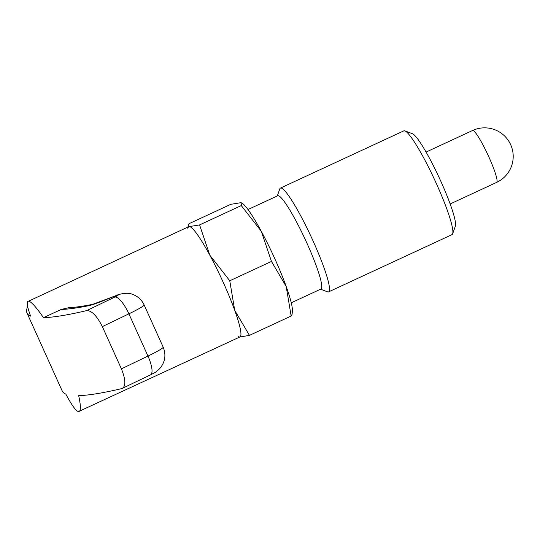 <?xml version="1.0" encoding="UTF-8"?>
<svg xmlns="http://www.w3.org/2000/svg" width="540" height="540" viewBox="0 0 540 540"><rect width="100%" height="100%" fill="white"/><g stroke="black" fill="none" stroke-linecap="round" stroke-linejoin="round"><path stroke-width="0.81" d="M239.713 337.048L249.453 335.374L234.725 310.345A60.784 7.803 -114.9 0 0 223.472 282.872A60.784 7.803 -114.9 0 0 209.79 255.116A60.784 7.803 -114.9 0 0 189.452 226.557L188.123 225.504L189.095 223.661L230.796 204.323L240.921 202.682L241.92 203.006L241.279 205.578L261.259 231.242A60.784 7.803 -114.9 0 0 242.521 203.438L241.92 203.006M238.329 336.69L239.328 337.014A60.784 7.803 -114.9 0 0 234.725 310.345L229.763 280.78L209.79 255.116L199.584 224.917L189.452 226.557A60.784 7.803 -114.9 0 0 187.88 228.785M271.465 261.434L286.193 286.47A60.784 7.803 -114.9 0 0 274.941 258.998A60.784 7.803 -114.9 0 0 261.259 231.242L271.465 261.434L229.763 280.78M248.009 209.527L277.682 195.763A51.401 6.601 65.1 0 1 306.997 243.317A51.401 6.601 65.1 0 1 320.942 289.028L291.269 302.791M320.558 289.204L327.544 291.836A57.206 7.344 -114.9 0 0 328.61 291.87A57.206 7.344 -114.9 0 0 313.085 240.995A57.206 7.344 -114.9 0 0 280.463 188.075A57.206 7.344 -114.9 0 0 279.808 188.912L277.297 195.946M328.61 291.87L451.98 234.644A57.206 7.344 -114.9 0 0 452.642 233.806A57.206 7.344 -114.9 0 0 436.455 183.769A57.206 7.344 -114.9 0 0 404.906 130.883A57.206 7.344 -114.9 0 0 403.839 130.849L280.463 188.075M452.642 233.806L455.355 226.206A51.401 6.601 -114.9 0 0 440.815 181.244A51.401 6.601 -114.9 0 0 412.459 133.724L404.906 130.883M286.193 286.47L291.154 316.035L292.127 314.192L292.37 310.912A60.784 7.803 -114.9 0 0 286.193 286.47M241.279 205.578L199.584 224.917M291.154 316.035L249.453 335.374M27 312.998A761.602 59.758 155.7 0 0 30.611 316.123C26.966 306.079 26.298 301.091 28.613 301.158L188.811 226.645A60.784 7.803 65.1 0 1 223.472 282.872A60.784 7.803 65.1 0 1 239.969 336.926L78.489 411.615C75.938 411.028 71.719 405.189 65.819 394.092A761.602 59.758 -24.3 0 1 62.208 390.974L27 312.998A761.602 59.758 155.7 0 1 27.695 306.632M121.932 388.557C125.982 386.438 125.806 379.87 121.412 368.847L147.967 356.069A25.029 1.964 -24.3 0 0 163.181 347.139C166.367 355.252 165.085 362.549 159.334 369.023C154.778 373.113 155.223 372.323 150.532 374.861L121.932 388.557A761.602 59.758 -24.3 0 1 78.685 395.638C81 406.303 80.933 411.629 78.489 411.615M28.613 301.158C31.293 301.685 36.248 307.193 43.477 317.669L61.196 309.447L68.938 307.651C74.338 307.496 82.269 306.389 92.738 304.337L92.698 304.344A19.663 18.562 78.7 0 0 88.519 305.755A741.933 58.212 155.7 0 1 61.196 309.447M121.412 368.847L102.344 326.612C96.937 315.893 91.733 310.554 86.731 310.588A761.602 59.758 155.7 0 1 43.477 317.669M472.865 130.457A28.607 3.672 65.1 0 1 488.876 156.965A28.607 3.672 65.1 0 1 496.638 182.399A28.607 28.607 0 0 0 510.55 144.416A28.607 28.607 0 0 0 472.568 130.498A28.607 3.672 65.1 0 1 472.865 130.457M86.731 310.588L114.865 297.041A5.366 0.419 -24.3 0 0 118.105 295.198A5.366 0.419 -24.3 0 0 115.722 295.826L101.729 301.313A33.966 2.666 155.7 0 1 88.519 305.755M150.532 374.861A19.663 5.866 -115.7 0 0 147.967 356.069L128.898 313.834L102.344 326.612M92.698 304.344L116.606 295.387C117.511 294.678 127.319 291.728 132.658 294.415C137.909 296.345 141.73 299.842 144.113 304.904A25.029 1.964 155.7 0 1 128.898 313.834A19.663 5.866 -115.7 0 0 114.865 297.041M102.614 300.875A19.663 10.564 68.6 0 0 101.729 301.313M116.606 295.387A19.663 10.564 68.6 0 0 115.722 295.826M188.008 227.016L188.123 225.504M472.568 130.498L426.074 152.064M496.638 182.399L450.144 203.965M144.113 304.904L163.181 347.139"/></g></svg>
